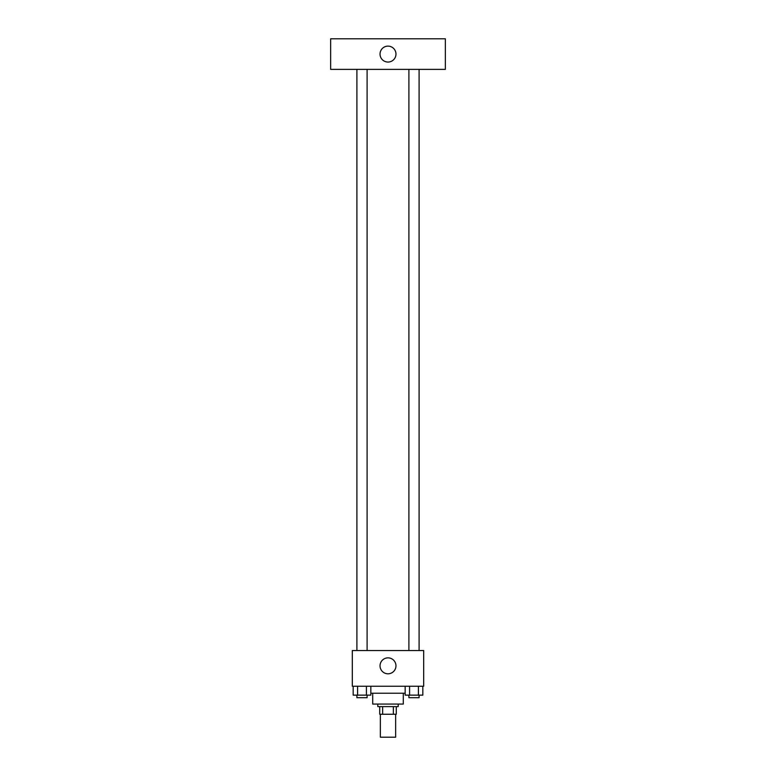 <?xml version="1.0" encoding="UTF-8"?>
<svg xmlns="http://www.w3.org/2000/svg" width="776" height="776" viewBox="0 0 776 776"><rect width="100%" height="100%" fill="white"/><g stroke="black" fill="none" stroke-linecap="round" stroke-linejoin="round"><path stroke-width="1.16" d="M380.356 714.26L380.356 737.2L395.644 737.2L395.644 714.26M393.364 706.616L393.364 714.26L379.716 714.26L379.716 706.616M393.364 714.26L396.284 714.26L396.284 706.616L396.284 714.26M398.195 704.065L398.195 706.616L377.805 706.616L377.805 704.065M382.636 706.616L382.636 714.26M403.297 693.23L403.297 704.065L372.703 704.065L372.703 693.23M405.169 693.23L370.831 693.23M423.686 686.226L352.314 686.226L352.314 650.54L423.686 650.54L423.686 686.226M395.964 665.827A7.964 7.964 0 0 1 384.013 672.724A7.964 7.964 0 0 1 384.013 658.931A7.964 7.964 0 0 1 395.964 665.827M408.904 650.54L408.904 69.384M367.096 69.384L367.096 650.54M445.346 69.384L330.654 69.384L330.654 38.8L445.346 38.8L445.346 69.384M388 46.123A7.964 7.964 0 0 1 394.897 58.074A7.964 7.964 0 0 1 381.103 58.074A7.964 7.964 0 0 1 388 46.123M422.833 686.226L422.833 695.141L405.169 695.141L405.169 686.226M418.41 686.226L418.41 695.141M409.582 686.226L409.582 695.141M419.098 695.141L419.098 697.692L408.904 697.692L408.904 695.141M370.831 686.226L370.831 695.141L353.167 695.141L353.167 686.226M366.418 686.226L366.418 695.141M357.59 686.226L357.59 695.141M367.096 695.141L367.096 697.692L356.902 697.692L356.902 695.141M419.098 650.54L419.098 69.384M356.902 69.384L356.902 650.54"/></g></svg>
